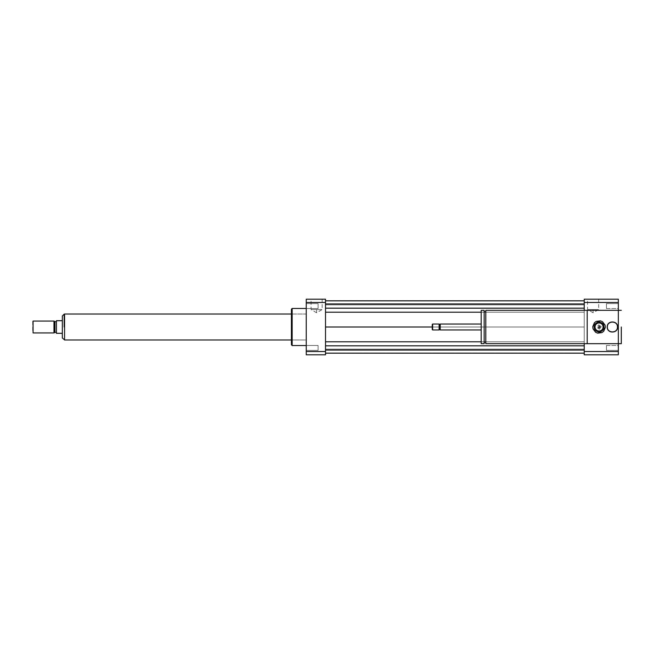 <?xml version="1.0" encoding="UTF-8"?>
<svg xmlns="http://www.w3.org/2000/svg" width="654" height="654" viewBox="0 0 654 654"><rect width="100%" height="100%" fill="white"/><g stroke="black" fill="none" stroke-linecap="round" stroke-linejoin="round"><path stroke-width="0.49" stroke-dasharray="3.27 2.45" d="M594.617 324.327L597.682 321.997L599.154 321.809L602.702 323.305L603.601 324.49L604.083 328.308L603.503 329.673L600.437 332.003L598.966 332.191L595.418 330.695L594.519 329.51L594.036 325.692L594.617 324.327M599.612 331.414C602.244 330.801 603.528 329.142 603.47 326.444C602.857 323.82 601.206 322.536 598.508 322.586C595.876 323.199 594.592 324.858 594.649 327.556C594.592 324.858 595.876 323.199 598.508 322.586C601.206 322.536 602.857 323.82 603.47 326.444C603.528 329.142 602.244 330.801 599.612 331.414C596.922 331.464 595.263 330.18 594.649 327.556C595.263 330.18 596.922 331.464 599.612 331.414M599.203 328.104C600.527 327.188 600.437 326.452 598.925 325.896C597.592 326.812 597.682 327.548 599.203 328.104C600.527 327.188 600.437 326.452 598.925 325.896C597.592 326.812 597.682 327.548 599.203 328.104M597.691 333.148L601.917 332.616L603.699 331.267L605.351 327.335L605.073 325.112L602.498 321.719L600.437 320.852L596.211 321.384L594.421 322.733L592.769 326.665L593.047 328.888L595.622 332.281L597.691 333.148M598.549 322.953C601.026 322.904 602.538 324.082 603.102 326.493C603.151 328.962 601.974 330.483 599.571 331.047C597.094 331.096 595.581 329.918 595.017 327.507C594.968 325.038 596.146 323.517 598.549 322.953M599.342 329.207L601.271 326.722L598.786 324.793L601.271 326.722L599.342 329.207L596.857 327.278L598.786 324.793L596.857 327.278L599.342 329.207M61.615 333.303C62.465 334.774 62.465 334.774 61.615 333.303L56.424 333.303L56.424 320.697L61.615 320.697C62.465 319.226 62.465 319.226 61.615 320.697M62.351 338.012L62.351 315.988M64.574 339.974L64.574 314.026M32.7 321.441L32.7 332.559M53.98 321.073L53.98 332.927M33.068 332.927L33.068 321.073M54.936 332.371L54.936 321.629M56.424 321.629L56.424 332.371L56.424 321.629M64.574 339.859L64.574 327L64.574 339.859M306.244 314.026L306.244 345.533L306.244 308.467L306.244 339.974L291.414 339.974L291.414 314.026L291.414 339.974L306.244 339.974L306.244 314.026L306.244 339.974L306.244 314.026L291.414 314.026L306.244 314.026M587.202 343.677L618.332 343.677L587.202 343.677L587.202 310.323L587.202 343.677M584.235 312.211L584.235 353.168L584.235 349.13L584.235 353.095L584.235 349.13L325.52 349.13L325.52 353.095L584.235 353.095L584.235 349.13L325.52 349.13L325.52 353.168L325.52 349.13L584.235 349.13L584.235 353.168L325.52 353.168L584.235 353.168L325.52 353.168L584.235 353.168L584.235 303.947L584.235 312.211L325.52 312.211L325.52 327L584.235 327L325.52 327L325.52 353.168L325.52 350.053L584.235 350.053L584.235 341.789L584.235 353.168L325.52 353.168L325.52 349.13L584.235 349.13L584.235 353.168L325.52 353.168L325.52 350.053L584.235 350.053L584.235 353.168L584.235 349.13L584.235 353.095L325.52 353.095L325.52 345.827L584.235 345.827L325.52 345.827L325.52 341.789L584.235 341.789L325.52 341.789L325.52 312.211L584.235 312.211M325.52 308.173L325.52 312.211L325.52 308.173L584.235 308.173L584.235 300.832L584.235 308.173L325.52 308.173L325.52 303.947L325.52 308.173L325.52 303.947L584.235 303.947L584.235 300.832L584.235 304.87L584.235 300.832L584.235 303.947L325.52 303.947L325.52 300.832L325.52 303.947L325.52 300.832L584.235 300.832L584.235 304.87L584.235 300.905L584.235 304.87L325.52 304.87L325.52 300.832L584.235 300.832L325.52 300.832L584.235 300.832L325.52 300.832L325.52 304.87L584.235 304.87L325.52 304.87L584.235 304.87L584.235 300.832L325.52 300.832L325.52 304.87L325.52 300.905L325.52 304.87L325.52 300.905L584.235 300.905L584.235 304.87L584.235 300.905L325.52 300.905L325.52 304.87L325.52 300.832L325.52 350.053L325.52 308.173M432.269 327L584.235 327L432.269 327M481.189 341.789L584.235 341.789L481.189 341.789M306.244 302.483L306.244 299.197L325.52 299.197L306.244 299.197L306.244 302.483L325.52 302.483L325.52 299.197L325.52 302.483L306.244 302.483L306.244 351.517L306.244 302.483M306.244 354.803L306.244 351.517L325.52 351.517L325.52 302.483L325.52 351.517L306.244 351.517L306.244 354.803L325.52 354.803L325.52 351.517L325.52 354.803L306.244 354.803M306.244 308.524L306.244 303.595L306.244 308.524L318.106 308.524L318.106 303.595L318.106 308.524L318.106 303.595L318.106 308.524L306.244 308.524L306.244 303.595L306.244 308.524M306.244 347.944C306.244 351.116 306.244 351.116 306.244 347.944C306.244 344.764 306.244 344.764 306.244 347.944C306.244 344.764 306.244 344.764 306.244 347.944C306.244 344.764 306.244 344.764 306.244 347.944C306.244 351.116 306.244 351.116 306.244 347.944C306.244 351.116 306.244 351.116 306.244 347.944M306.244 345.476L306.244 350.405L306.244 345.476L318.106 345.476L318.106 350.405L318.106 345.476L318.106 350.405L318.106 345.476L306.244 345.476L306.244 350.405L306.244 345.476M306.244 306.056C306.244 302.884 306.244 302.884 306.244 306.056C306.244 309.236 306.244 309.236 306.244 306.056C306.244 309.236 306.244 309.236 306.244 306.056C306.244 309.236 306.244 309.236 306.244 306.056C306.244 302.884 306.244 302.884 306.244 306.056C306.244 302.884 306.244 302.884 306.244 306.056M316.618 299.197C323.771 299.197 323.771 299.197 316.618 299.197C309.473 299.197 309.473 299.197 316.618 299.197C323.771 299.197 323.771 299.197 316.618 299.197C323.771 299.197 323.771 299.197 316.618 299.197C309.473 299.197 309.473 299.197 316.618 299.197C309.473 299.197 309.473 299.197 316.618 299.197M291.414 344.789L291.414 309.211L291.414 344.789M292.158 308.467L292.158 345.533L292.158 308.467M306.244 327L306.244 345.533L306.244 327M618.332 351.517L618.332 354.803L584.235 354.803L584.235 299.197L618.332 299.197L618.332 354.803L584.235 354.803L584.235 299.197L618.332 299.197L618.332 351.517L584.235 351.517L618.332 351.517M618.332 350.405L618.332 345.476L618.332 350.405L618.332 345.476L606.471 345.476L606.471 350.405L606.471 345.476L606.471 350.405L606.471 345.476L618.332 345.476L618.332 350.405L606.471 350.405L618.332 350.405M618.332 347.944C618.332 344.764 618.332 344.764 618.332 347.944C618.332 351.116 618.332 351.116 618.332 347.944C618.332 344.764 618.332 344.764 618.332 347.944C618.332 344.764 618.332 344.764 618.332 347.944C618.332 351.116 618.332 351.116 618.332 347.944C618.332 351.116 618.332 351.116 618.332 347.944M618.332 303.595L618.332 308.524L618.332 303.595L618.332 308.524L606.471 308.524L606.471 303.595L606.471 308.524L606.471 303.595L606.471 308.524L618.332 308.524L618.332 303.595L606.471 303.595L618.332 303.595M618.332 306.056C618.332 309.236 618.332 309.236 618.332 306.056C618.332 302.884 618.332 302.884 618.332 306.056C618.332 309.236 618.332 309.236 618.332 306.056C618.332 309.236 618.332 309.236 618.332 306.056C618.332 302.884 618.332 302.884 618.332 306.056C618.332 302.884 618.332 302.884 618.332 306.056M618.332 327L618.332 310.323L618.332 327M618.332 302.483L584.235 302.483L618.332 302.483M593.129 299.197C600.274 299.197 600.274 299.197 593.129 299.197C585.984 299.197 585.984 299.197 593.129 299.197C600.274 299.197 600.274 299.197 593.129 299.197C600.274 299.197 600.274 299.197 593.129 299.197C585.984 299.197 585.984 299.197 593.129 299.197C585.984 299.197 585.984 299.197 593.129 299.197M618.332 310.323L587.202 310.323L618.332 310.323M584.235 310.323L584.235 343.677L584.235 310.323M621.3 327L621.3 343.677L621.3 327M599.8 327L599.064 327.744L598.32 327C598.811 326.044 599.309 326.044 599.8 327L599.064 327.744L599.8 327L599.064 327.744L598.32 327C598.811 326.044 599.309 326.044 599.8 327L599.064 326.256L599.8 327M607.582 327C607.321 333.213 617.49 333.213 617.221 327C617.49 320.787 607.321 320.787 607.582 327C607.321 333.213 617.49 333.213 617.221 327C617.49 320.787 607.321 320.787 607.582 327C607.321 333.213 617.49 333.213 617.221 327C617.49 320.787 607.321 320.787 607.582 327C607.321 333.213 617.49 333.213 617.221 327C617.49 320.787 607.321 320.787 607.582 327M432.269 329.591L432.269 324.409L432.269 329.591M432.637 324.032L432.637 329.968L432.637 324.032M439.12 327L439.12 329.968L439.12 327M439.676 329.412L439.676 324.588L439.676 329.412M440.232 324.032L440.232 329.968L440.232 324.032M481.189 327L481.189 310.323L481.189 327M484.156 327L484.156 343.677L484.156 327M485.791 327L485.791 310.323L485.791 327M607.214 327C606.928 333.695 617.875 333.695 617.597 327C617.875 320.305 606.928 320.305 607.214 327C606.928 333.695 617.875 333.695 617.597 327C617.875 320.305 606.928 320.305 607.214 327M598.32 327L599.064 326.256L598.32 327M316.618 309.579C309.473 309.579 309.473 309.579 316.618 309.579C309.473 309.579 309.473 309.579 316.618 309.579C323.771 309.579 323.771 309.579 316.618 309.579C323.771 309.579 323.771 309.579 316.618 309.579C309.473 309.579 309.473 309.579 316.618 309.579C309.473 309.579 309.473 309.579 316.618 309.579C323.771 309.579 323.771 309.579 316.618 309.579C323.771 309.579 323.771 309.579 316.618 309.579L316.618 312.776L322.16 309.579L322.16 299.197M593.129 309.579C585.984 309.579 585.984 309.579 593.129 309.579C585.984 309.579 585.984 309.579 593.129 309.579C600.274 309.579 600.274 309.579 593.129 309.579C600.274 309.579 600.274 309.579 593.129 309.579C585.984 309.579 585.984 309.579 593.129 309.579C585.984 309.579 585.984 309.579 593.129 309.579C600.274 309.579 600.274 309.579 593.129 309.579C600.274 309.579 600.274 309.579 593.129 309.579L593.129 312.776L598.672 309.579L598.672 299.197M318.106 306.056C318.106 302.884 318.106 302.884 318.106 306.056C318.106 309.236 318.106 309.236 318.106 306.056C318.106 309.236 318.106 309.236 318.106 306.056C318.106 309.236 318.106 309.236 318.106 306.056C318.106 302.884 318.106 302.884 318.106 306.056C318.106 302.884 318.106 302.884 318.106 306.056M306.244 350.405L318.106 350.405L306.244 350.405M318.106 347.944C318.106 351.116 318.106 351.116 318.106 347.944C318.106 344.764 318.106 344.764 318.106 347.944C318.106 344.764 318.106 344.764 318.106 347.944C318.106 344.764 318.106 344.764 318.106 347.944C318.106 351.116 318.106 351.116 318.106 347.944C318.106 351.116 318.106 351.116 318.106 347.944M306.244 303.595L318.106 303.595L306.244 303.595M606.471 306.056C606.471 302.884 606.471 302.884 606.471 306.056C606.471 309.236 606.471 309.236 606.471 306.056C606.471 309.236 606.471 309.236 606.471 306.056C606.471 309.236 606.471 309.236 606.471 306.056C606.471 302.884 606.471 302.884 606.471 306.056C606.471 302.884 606.471 302.884 606.471 306.056M606.471 347.944C606.471 351.116 606.471 351.116 606.471 347.944C606.471 344.764 606.471 344.764 606.471 347.944C606.471 344.764 606.471 344.764 606.471 347.944C606.471 344.764 606.471 344.764 606.471 347.944C606.471 351.116 606.471 351.116 606.471 347.944C606.471 351.116 606.471 351.116 606.471 347.944M64.206 327L64.206 314.141M316.618 312.776L311.083 309.579L311.083 299.197M593.129 312.776L587.586 309.579L587.586 299.197"/><path stroke-width="0.98" d="M597.682 321.997L594.617 324.327L594.036 325.692L594.519 329.51L595.418 330.695L598.966 332.191L600.437 332.003L603.503 329.673L604.083 328.308L603.601 324.49L602.702 323.305L599.154 321.809L597.682 321.997M601.917 332.616L597.691 333.148L595.622 332.281L593.047 328.888L592.769 326.665L594.421 322.733L596.211 321.384L600.437 320.852L602.498 321.719L605.073 325.112L605.351 327.335L603.699 331.267L601.917 332.616M595.017 327.507C594.968 325.038 596.146 323.517 598.549 322.953C601.026 322.904 602.538 324.082 603.102 326.493C603.151 328.962 601.974 330.483 599.571 331.047C597.094 331.096 595.581 329.918 595.017 327.507M61.615 320.697C62.465 319.226 62.465 319.226 61.615 320.697L56.424 320.697L56.424 333.303L61.615 333.303C62.465 334.774 62.465 334.774 61.615 333.303M64.574 339.859L62.351 338.012L62.351 315.988L64.206 314.141L64.206 327M33.068 332.927L33.068 321.073L33.068 332.927L53.98 332.927L54.936 332.371L54.936 321.629L53.98 321.073L53.98 332.927M291.414 339.974L64.574 339.974L64.574 314.026L291.414 314.026M618.332 343.677L587.202 343.677L587.202 310.323L618.332 310.323L618.332 299.197L584.235 299.197L584.235 310.323L584.235 302.483L618.332 302.483L618.332 299.197L584.235 299.197L584.235 302.483L618.332 302.483L618.332 351.517L584.235 351.517L584.235 354.803L618.332 354.803L618.332 351.517L584.235 351.517L584.235 354.803L618.332 354.803L618.332 343.677L587.202 343.677L587.202 310.323L618.332 310.323L618.332 343.677L621.3 343.677M325.52 327L432.269 327L325.52 327M325.52 341.789L481.189 341.789L325.52 341.789M584.235 345.827L325.52 345.827L584.235 345.827M584.235 350.053L325.52 350.053L584.235 350.053M584.235 353.168L325.52 353.168L584.235 353.168M325.52 312.211L481.189 312.211L325.52 312.211M325.52 300.832L584.235 300.832L325.52 300.832M584.235 303.947L325.52 303.947L584.235 303.947M325.52 308.173L584.235 308.173L325.52 308.173M306.244 351.517L306.244 354.803L325.52 354.803L306.244 354.803L306.244 351.517L325.52 351.517L325.52 354.803L325.52 351.517L306.244 351.517L306.244 302.483L306.244 351.517M306.244 299.197L306.244 302.483L325.52 302.483L325.52 351.517L325.52 302.483L306.244 302.483L306.244 299.197L325.52 299.197L325.52 302.483L325.52 299.197L306.244 299.197M291.414 309.211L291.414 344.789L292.158 345.533L292.158 308.467L291.414 309.211L291.414 344.789M306.244 345.533L292.158 345.533L292.158 308.467L306.244 308.467M618.332 327L618.332 310.323L618.332 327M584.235 343.677L584.235 351.517L584.235 343.677M621.3 327L621.3 343.677L621.3 327M432.269 324.409L432.269 329.591M432.637 329.968L432.637 324.032L439.12 324.032L439.12 329.968L439.12 324.032L439.676 324.588L439.676 329.412L439.12 329.968L432.637 329.968M481.189 329.968L440.232 329.968L439.676 329.412L439.676 324.588L440.232 324.032L440.232 329.968L440.232 324.032L481.189 324.032M481.189 343.677L481.189 310.323L481.189 343.677L484.156 343.677L484.156 310.323L484.156 343.677M485.791 343.677L485.791 310.323L485.791 343.677L587.202 343.677M617.597 327C617.875 320.305 606.928 320.305 607.214 327C606.928 333.695 617.875 333.695 617.597 327C617.875 320.305 606.928 320.305 607.214 327C606.928 333.695 617.875 333.695 617.597 327M53.98 321.073L33.068 321.073M56.424 321.629L54.936 321.629M54.936 332.371L56.424 332.371M621.3 310.323L618.332 310.323M484.156 310.323L481.189 310.323M484.156 342.197L485.791 342.197M485.791 311.803L484.156 311.803M587.202 310.323L485.791 310.323"/></g></svg>
